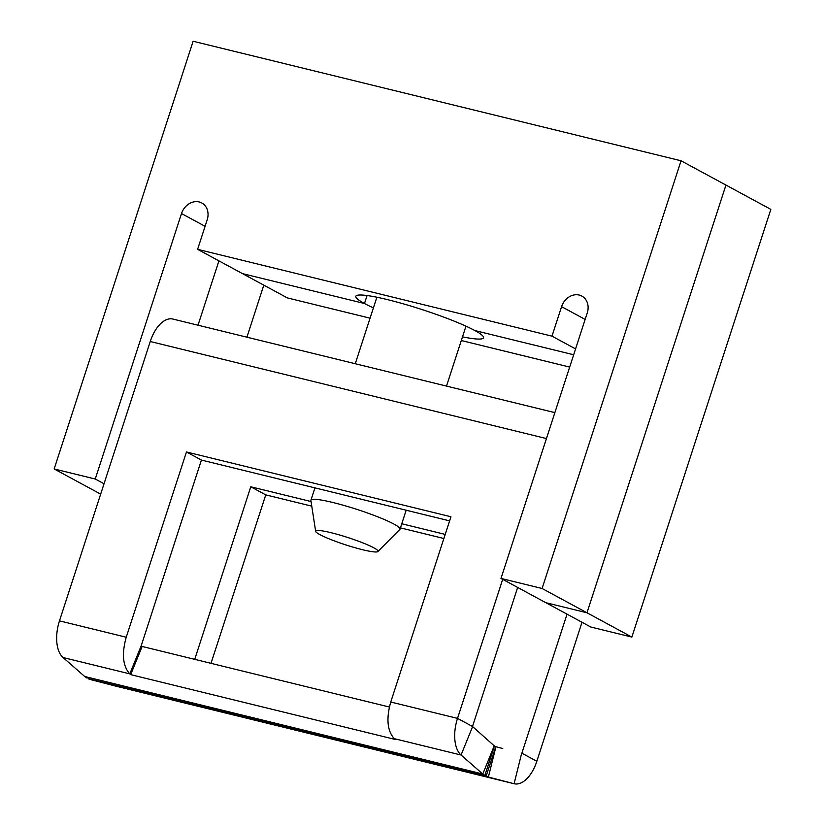 <?xml version="1.0" encoding="UTF-8"?>
<svg xmlns="http://www.w3.org/2000/svg" width="825" height="825" viewBox="0 0 825 825"><rect width="100%" height="100%" fill="white"/><g stroke="black" fill="none" stroke-linecap="round" stroke-linejoin="round"><path stroke-width="1.24" d="M542.087 588.493L681.058 160.782L725.948 185.068L586.977 612.779L545.882 602.714L500.992 578.428L542.087 588.493L586.977 612.779L545.882 602.714L590.772 627.01L631.868 637.075L586.977 612.779L725.948 185.068L770.839 209.364L631.868 637.075M370.064 318.172L287.389 297.918L197.608 249.336L551.987 336.157L561.577 306.663A15.613 13.097 118.4 0 1 581.842 296.072A15.613 13.097 118.4 0 1 587.256 312.953L500.992 578.428M551.987 336.157L575.572 348.913M197.608 249.336L207.188 219.842A15.613 13.097 118.4 0 0 201.785 202.96A15.613 13.097 118.4 0 0 181.51 213.551L205.085 226.308M681.058 160.782L193.132 41.25L54.161 468.961L95.257 479.026L181.51 213.551M95.257 479.026L104.022 483.77M198.01 325.215L218.914 260.875L198.01 325.215M54.161 468.961L100.66 494.123M373.405 307.9A67.145 7.837 18 0 1 364.475 303.507L367.073 295.525L364.475 303.507L242.498 273.632L364.475 303.507A67.145 7.837 18 0 1 355.833 296.288A67.145 7.837 18 0 1 404.198 304.095A67.145 7.837 18 0 1 474.901 330.567L573.664 354.76L474.901 330.567A67.145 7.837 18 0 1 483.543 337.786A67.145 7.837 18 0 1 462.505 336.847M263.804 285.161L246.902 337.188M569.673 367.073L461.309 340.529M554.864 412.634L172.868 319.048A31.546 16.789 103.8 0 0 150.253 341.509L59.483 620.864A31.546 16.789 103.8 0 0 63.03 657.515L129.793 673.87C122.781 666.095 121.595 653.874 126.246 637.23L186.45 451.966L201.413 460.061L141.25 645.686L142.127 646.46L389.369 707.025M567.043 614.161L521.864 753.194L536.827 761.289L582.007 622.256M443.881 538.508L400.434 527.866M311.767 506.148L265.753 494.876L211.014 663.331M449.615 520.864L201.413 460.061M142.127 646.46L130.67 674.644L395.175 739.437L394.298 738.674C387.276 730.888 386.1 718.678 390.751 702.023L450.945 516.759L186.45 451.966M517.657 587.441L472.488 726.474L494.237 745.831A3.125 1.66 103.8 0 0 494.423 745.955L495.722 746.656L486.142 776.16L484.832 775.459A34.351 18.284 -76.2 0 1 482.78 774.015L461.062 755.03A31.546 16.789 -76.2 0 1 457.524 718.379L502.693 579.346M536.827 761.289A31.546 16.789 -76.2 0 1 514.212 783.75A31.546 16.789 -76.2 0 1 514.088 783.719L447.325 767.363A31.546 16.789 -76.2 0 0 447.439 767.394A31.546 16.789 -76.2 0 0 447.562 767.425M445.211 534.404L401.775 523.762M311.056 501.538L250.79 486.781L265.753 494.876M194.721 659.34L250.79 486.781M116.294 686.266A31.546 16.789 -76.2 0 1 116.17 686.235A31.546 16.789 -76.2 0 1 116.047 686.204L90.337 679.532A34.351 18.284 -76.2 0 1 88.1 678.645L484.832 775.459L494.423 745.955M183.459 702.704A31.546 16.789 -76.2 0 1 182.933 702.591A31.546 16.789 -76.2 0 1 182.82 702.56L116.047 686.204M502.755 748.512L495.928 746.738A3.125 1.66 -76.2 0 1 495.722 746.656M495.928 746.738L488.379 777.047L514.088 783.719L521.637 753.421M447.325 767.363L182.82 702.56M86.8 677.944A34.351 18.284 103.8 0 1 84.738 676.5L63.03 657.515M141.25 645.686L129.793 673.87L130.67 674.644M90.337 679.532L488.379 777.047A34.351 18.284 -76.2 0 1 486.142 776.16L88.1 678.645M315.645 531.31L310.901 500.528A46.839 5.466 18 0 1 310.922 500.198A46.839 5.466 18 0 1 354.245 508.54A46.839 5.466 18 0 1 400.022 529.145A46.839 5.466 18 0 1 399.847 529.423L377.912 551.543A32.794 3.826 18 0 1 347.707 545.511A32.794 3.826 18 0 1 315.645 531.31A32.794 3.826 18 0 1 345.984 536.92A32.794 3.826 18 0 1 377.912 551.543M561.577 306.663L585.152 319.419M472.488 726.474L457.524 718.379L390.751 702.023M546.439 438.57L150.253 341.509M472.519 726.835L461.062 755.03L394.298 738.674M59.483 620.864L126.246 637.23M494.237 745.831L482.78 774.015L84.738 676.5M514.212 783.75L447.439 767.394M182.933 702.591L116.17 686.235M400.022 529.145L406.168 510.221M446.511 386.09L465.97 326.174M310.922 500.198L314.923 487.874M355.266 363.732L376.87 297.227"/></g></svg>

